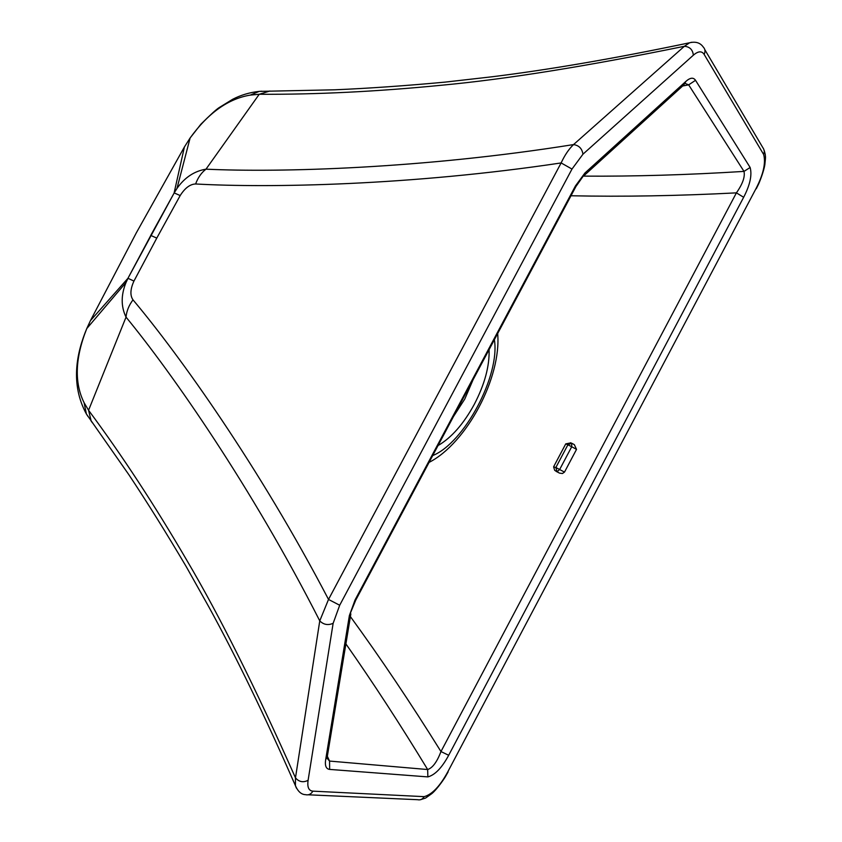 <?xml version="1.0" encoding="UTF-8"?>
<svg xmlns="http://www.w3.org/2000/svg" width="842" height="842" viewBox="0 0 842 842"><rect width="100%" height="100%" fill="white"/><g stroke="black" fill="none" stroke-linecap="round" stroke-linejoin="round"><path stroke-width="1.26" d="M339.694 605.251L333.137 623.322C328.043 625.522 323.581 624.711 319.76 620.87C251.79 487.171 171.978 372.974 126.037 317.129C126.563 311.172 128.879 305.414 132.994 299.847C179.178 354.787 259.273 466.805 328.517 599.441L561.13 162.938C410.475 185.524 269.082 188.103 195.618 183.977C197.965 177.599 201.417 172.663 205.995 169.168C280.018 172.631 422.926 168.642 573.539 144.582C568.897 149.013 564.761 155.128 561.13 162.938L571.992 169.063L339.694 605.251L328.517 599.441L319.76 620.87L295.479 777.85C255.41 687.588 219.204 615.092 186.85 560.362C154.823 505.442 122.058 455.406 88.568 410.275L91.178 421.095L92.473 422.873M132.994 299.847C129.942 295.437 130.268 289.185 133.952 281.07L128.005 278.323L126.079 282.365C120.911 294.974 120.901 306.551 126.037 317.129L88.568 410.275L84.095 402.718L86.389 413.99L88.063 416.569M133.952 281.07L156.77 238.118L150.802 235.434L127.942 278.302L174.189 192.923L150.739 235.413M333.137 623.322L308.098 780.323C303.204 782.765 298.994 781.934 295.479 777.85L295.426 785.681C264.872 715.932 235.949 656.223 208.658 606.566L186.156 566.498C166.306 532.912 147.182 502.285 128.794 474.614L86.389 413.99C70.107 384.036 76.654 352.766 86.758 328.601L126.068 282.396L127.942 278.302L90.441 320.634L86.758 328.601C75.075 357.976 74.18 382.678 84.095 402.718M184.314 147.139L136.236 232.992L90.452 320.623M305.52 794.659L305.562 794.669C301.383 794.564 298.005 791.575 295.426 785.691L296.405 788.133M305.562 794.68L305.583 794.68C308.614 795.353 311.056 794.174 312.898 791.154C308.73 790.775 307.141 787.165 308.098 780.323M704.807 49.657L763.705 149.097L764.368 151.476L763.652 154.486C765.925 162.843 763.41 174.147 756.116 188.387L447.786 771.851C439.956 786.239 432.083 794.501 424.157 796.648L312.898 791.154M683.725 85L686.051 81.253L584.916 173.031L575.454 185.924L575.644 187.029L355.924 599.809L355.061 599.957L349.377 615.565L355.766 600.083M327.001 758.158L329.559 761.073L329.643 769.409C326.107 768.978 324.78 765.778 325.654 759.789L327.37 756.095L350.851 613.892M448.681 755.285L440.966 751.548C437.04 761.915 432.599 767.915 427.662 769.535L427.873 776.903C435.019 774.977 441.966 767.767 448.681 755.285L743.654 197.281L736.413 192.86L440.966 751.548C410.622 702.817 380.437 657.834 350.398 616.607M327.38 756.358L329.559 761.073L427.662 769.535C400.234 724.404 372.995 682.546 345.915 643.93M572.128 443.45L574.339 444.65L576.528 449.375L564.498 472.109L555.867 467.51L557.004 471.783L559.667 469.489L571.718 446.734L567.897 444.787L555.867 467.51L553.604 466.91L554.71 470.373L559.562 473.141L562.424 473.509L564.498 472.109M570.844 442.881L565.75 443.881L553.762 466.521M571.992 169.063L582.959 154.191C582.075 148.56 578.938 145.361 573.539 144.582L684.367 46.289C586.958 66.234 506.063 79.222 441.682 85.221C377.384 91.567 316.571 94.588 259.241 94.262L269.903 91.01M195.618 183.977C190.103 184.156 184.956 188.019 180.188 195.555L174.189 192.923L176.957 188.471C184.64 177.525 194.313 171.094 205.995 169.168L259.241 94.262L250.306 95.093L259.178 91.389L261.809 91.21M582.959 154.191L693.355 55.193C692.745 49.678 689.745 46.71 684.367 46.289L689.609 42.774C614.555 58.487 548.447 69.854 491.296 76.864L444.892 82.137C405.339 85.8 368.649 88.357 334.821 89.799L259.178 91.389C249.664 92.42 240.823 95.062 232.624 99.303L219.109 107.629C216.352 109.355 210.268 114.901 200.838 124.269L190.113 137.983L176.978 188.44L174.115 192.923L184.419 146.95L190.113 137.983C208.153 113.028 228.214 98.724 250.306 95.093M703.238 47.026L703.27 47.057C705.207 49.089 705.491 51.53 704.154 54.414L763.652 154.486M584.916 173.031L582.748 176.736M686.051 81.253C690.282 77.559 693.44 77.254 695.524 80.306L688.661 84.853L685.325 83.505M583.622 176.125C634.026 176.483 687.493 174.915 744.002 171.4C745.181 176.809 742.655 183.956 736.413 192.86C678.136 195.881 622.996 196.849 570.992 195.765M682.673 85.989L688.661 84.853L744.002 171.4L750.138 167.484C752.201 175.041 750.033 184.966 743.654 197.281M88.684 324.286L90.157 324.602M180.188 195.555L156.77 238.118M308.246 794.795L417.632 799.7C420.4 800.289 422.579 799.279 424.157 796.648M756.116 188.387L447.786 771.851M693.355 55.193C698.197 51.025 701.796 50.762 704.154 54.414M329.643 769.409L427.873 776.903M325.654 759.789L349.377 615.565M575.454 185.924L355.061 599.957M695.524 80.306L750.138 167.484M565.75 443.881L567.897 444.787L571.665 443.229L570.529 442.755M556.046 471.32L559.193 472.962M576.528 449.375L571.718 446.734L571.665 443.229L574.339 444.65M494.38 339.705C500.274 375.353 464.374 442.945 432.704 455.564M489.086 349.64C489.612 366.07 484.697 384.268 474.351 404.234C463.584 423.958 451.47 437.745 438.008 445.586M473.099 379.668L464.795 399.024L453.48 416.527M703.259 47.057C700.26 42.753 695.713 41.332 689.609 42.774L691.808 42.247M420.474 799.711L425.568 798.069L431.935 793.543C437.398 788.943 444.997 777.661 445.702 776.166L448.154 771.83M429.062 462.405C466.878 443.018 501.579 377.195 497.664 333.527M764.262 150.581L765.252 154.454C765.357 157.38 765.915 155.107 764.862 164.495C763.904 171.347 759.052 183.356 758.379 184.493L756.274 188.755M582.832 176.694L575.886 186.566M683.788 84.968L584.169 175.483"/></g></svg>
